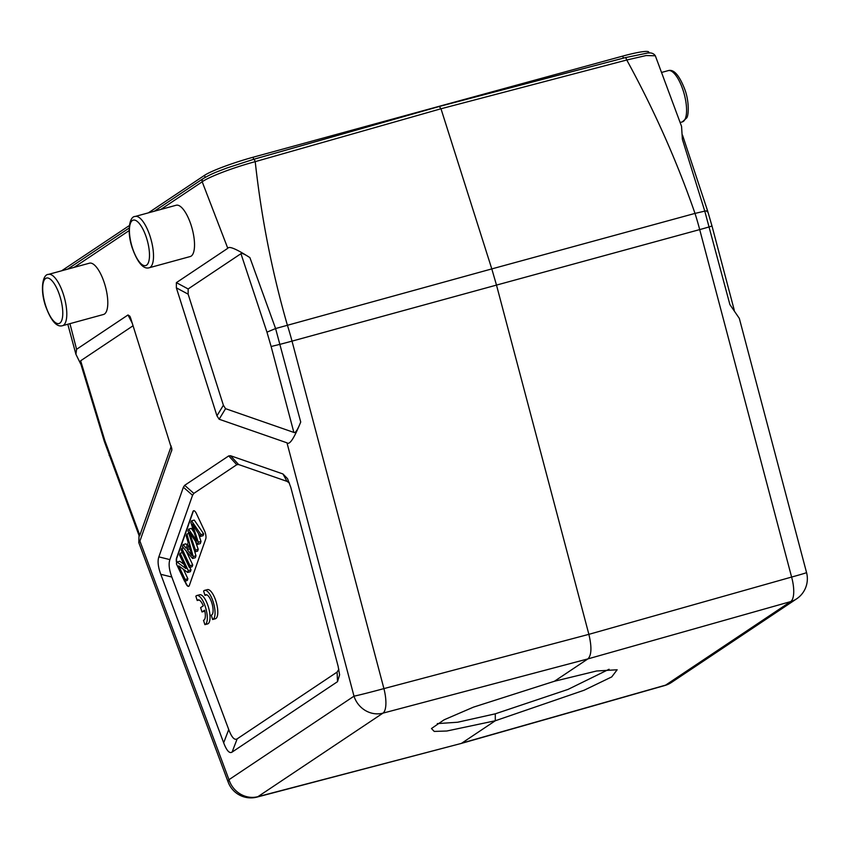 <?xml version="1.0" encoding="UTF-8"?>
<svg xmlns="http://www.w3.org/2000/svg" width="849" height="849" viewBox="0 0 849 849"><rect width="100%" height="100%" fill="white"/><g stroke="black" fill="none" stroke-linecap="round" stroke-linejoin="round"><path stroke-width="1.27" d="M439.4 106.454L624.938 57.743A3.025 1.072 -104.7 0 1 625.055 57.69A3.025 1.072 -104.7 0 1 626.764 60.003C654.08 109.892 676.833 161.023 695.002 213.407L491.794 268.91L496.495 285.094L292.014 341.128A120.876 40.943 74.7 0 0 287.312 324.955C272.009 271.786 261.312 217.344 255.22 161.65C229.665 168.601 207.527 177.717 202.2 181.803L227.787 248.301C228.954 245.828 236.33 248.927 249.903 257.618L275.585 328.542L491.794 268.91L440.992 108.768L626.764 60.003L646.142 55.535L655.279 55.79M439.283 106.454L625.055 57.69L646.291 53.296C650.514 52.309 653.528 53.126 655.332 55.779L681.556 126.363L682.373 139.3L704.776 211.125L695.002 213.407A120.876 42.928 -105.3 0 1 699.703 229.591L496.495 285.094L588.877 634.341C591.891 647.108 591.562 655.29 587.901 658.898L790.642 601.601A24.175 8.575 -105.8 0 0 791.618 577.055M682.5 135.076L707.663 211.072L711.993 225.983L709.35 226.863A24.175 0.552 165.2 0 1 699.703 229.591L791.608 577.055A24.175 0.552 -14.8 0 0 806.55 572.566L739.32 318.375L729.907 304.611L704.776 211.125C707.535 210.658 708.299 210.86 707.079 211.741M253.511 159.347A3.025 1.029 74.1 0 1 255.22 161.65L440.992 108.768L439.273 106.465L253.501 159.347L226.863 168.017C217.546 171.689 213.152 172.846 203.251 178.534L154.327 211.221M300.726 422.027L275.585 328.542L266.957 332.15L240.946 253.692L188.149 288.957L188.149 294.168L223.383 405.249L225.558 408.677L293.86 432.428C295.303 433.404 297.585 429.934 300.726 422.027C294.104 438.349 289.53 445.279 286.983 442.828L354.001 696.169A24.175 0.552 -14.8 0 0 383.918 688.603A24.175 8.193 75.2 0 1 382.941 713.149L257.916 796.67A24.175 8.532 75.3 0 1 256.982 797.094L460.901 743.533M240.946 253.692C241.657 252.832 244.65 254.138 249.903 257.618M227.787 248.301L176.38 282.643L176.369 287.853L216.951 415.798L219.138 419.236L286.983 442.828M69.936 323.66L76.58 349.31L127.997 314.968L129.886 316.231L130.725 318.343L171.912 449.63L139.926 541.078L138.812 542.649L139.034 535.517M338.135 666.327L290.814 487.432L287.546 478.687L282.95 473.965L230.535 455.733L228.71 455.913L184.668 485.331L183.384 487.23L158.848 556.87C157.415 561.093 158.063 566.909 160.779 574.295L223.669 742.801C226.641 750.654 229.453 753.753 232.095 752.097L337.52 681.673L339.6 674.817L338.135 666.327M190.208 256.547A26.595 9.222 -105.3 0 0 191.227 225.526A26.595 9.222 -105.3 0 0 176.178 205.246L135.171 216.463A26.595 9.222 74.7 0 1 150.22 236.744A26.595 9.222 74.7 0 1 150.666 238.219A26.595 9.222 74.7 0 1 149.201 267.764L190.208 256.547M103.493 314.48A26.595 9.222 -105.3 0 0 104.501 283.46A26.595 9.222 -105.3 0 0 89.453 263.179L48.446 274.397A26.595 9.222 74.7 0 1 63.505 294.677A26.595 9.222 74.7 0 1 63.951 296.152A26.595 9.222 74.7 0 1 62.486 325.698L103.493 314.48M76.58 349.31L75.911 354.266L80.942 364.486M171.254 446.118L139.82 535.337L104.809 440.472L104.236 441.14L80.422 362.693L80.655 360.772L133.081 325.751M104.809 440.472L80.655 360.772M139.82 535.337L139.257 536.122L104.225 441.14M138.812 542.649L228.19 782.162A24.175 5.72 -20.5 0 1 228.975 779.69A24.175 22.52 56.3 0 0 257.916 796.67L460.986 743.512L664.767 685.525A24.175 8.235 -105.9 0 0 665.616 685.132L461.835 743.108L495.296 720.759L584.101 690.237L611.747 676.897L617.149 669.765L596.592 670.997L554.45 681.248L587.901 658.898L382.941 713.149A24.175 22.52 -123.7 0 1 354.001 696.169L228.975 779.69L139.926 541.078M609.094 669.245L568.045 689.399L495.296 713.818L495.296 720.759L446.829 731.01L434.232 731.424L431.472 728.527L444.112 719.803L473.434 707.153L554.45 681.248M495.296 713.818L457.664 722.234L437.277 723.613M649.103 53.094L648.785 52.107A40.487 4.362 162.4 0 0 622.741 56.098L253.066 157.235A40.487 4.362 162.4 0 0 204.524 175.34L148.363 212.855M61.648 270.789L129.377 225.537M289.467 483.049L287.015 481.372L238.601 464.53L236.765 464.711L193.848 493.386L192.553 495.285L169.885 559.618C168.452 563.842 169.1 569.658 171.827 577.044L228.731 729.546C231.703 737.399 234.515 740.508 237.168 738.853L337.095 672.09L338.847 669.32M184.742 581.151L185.91 583.634A6.039 2.101 -105.3 0 0 188.595 586.362A6.039 2.101 -105.3 0 0 189.338 585.492L205.745 538.924A6.039 2.101 -105.3 0 0 205.246 532.737A6.039 2.101 -105.3 0 0 204.513 530.848L196.352 513.475A6.039 2.101 -105.3 0 0 193.657 510.748A6.039 2.101 -105.3 0 0 192.925 511.618L176.507 558.186A6.039 2.101 -105.3 0 0 176.656 563.057M212.632 619.505L215.37 618.762A15.112 5.243 -105.3 0 0 216.399 602.769A15.112 5.243 -105.3 0 0 207.368 589.62L204.63 590.363A15.112 5.243 -105.3 0 0 203.611 591.042L204.98 595.361A10.549 3.661 74.7 0 1 205.808 594.746A10.549 3.661 74.7 0 1 212.133 603.957A10.549 3.661 74.7 0 1 211.38 615.101A10.549 3.661 74.7 0 1 211.252 615.132L212.632 619.505A15.112 5.243 -105.3 0 0 213.661 603.512A15.112 5.243 -105.3 0 0 204.63 590.363M204.885 624.652L207.623 623.909A15.112 5.243 -105.3 0 0 208.652 607.916A15.112 5.243 -105.3 0 0 199.621 594.767L196.883 595.51A15.112 5.243 -105.3 0 0 195.854 596.189L197.223 600.508A10.549 3.661 74.7 0 1 198.061 599.893A10.549 3.661 74.7 0 1 203.282 605.846L200.629 607.629L201.998 611.959L204.651 610.187A10.549 3.661 74.7 0 1 203.633 620.248A10.549 3.661 74.7 0 1 203.495 620.279L204.885 624.652A15.112 5.243 -105.3 0 0 205.914 608.659A15.112 5.243 -105.3 0 0 196.883 595.51M201.998 611.959L204.853 611.131M176.836 562.547A6.039 2.101 74.7 0 1 176.783 558.111L193.201 511.544A6.039 2.101 74.7 0 1 193.805 510.727M188.733 586.309A6.039 2.101 74.7 0 1 186.186 583.56L185.018 581.077M187.194 545.419L185.899 543.838L183.161 544.58L186.186 548.274L188.17 542.66L186.218 535.91L186.886 534.021L188.86 533.48M186.886 534.021L193.222 556.562L192.553 558.483L195.281 557.74L195.96 555.819L194.856 551.892L197.594 551.171L198.231 549.377L195.588 541.62M183.936 564.341L179.755 561.253L177.027 561.996L185.931 568.597L179.51 554.938L180.115 553.23L182.386 552.614M180.115 553.23L188.276 570.602L187.629 572.438L178.736 565.859L185.146 579.496L184.541 581.204L187.279 580.451L187.873 578.753L183.469 569.35M187.629 572.438L190.367 571.685L191.014 569.859L189.836 567.365M189.38 567.493L181.219 550.11L181.845 548.337L190.006 565.71L189.38 567.493L192.107 566.739L192.734 564.956L186.175 550.99M194.018 532.249L191.343 528.386L188.605 529.139L196.926 541.163L190.898 522.634L191.534 520.819L194.272 520.076L203.686 533.883L203.049 535.708L200.311 536.451L192.373 524.12L198.273 542.235L197.52 544.379L200.258 543.625L201.011 541.482L198.475 533.618M193.222 556.562L195.96 555.819M192.553 558.483L182.45 546.607L183.161 544.58M190.738 551.617L188.871 545.037L187.258 549.6L192.044 555.66L190.738 551.617M187.258 549.6L189.953 548.857M188.276 570.602L191.014 569.859M185.146 579.496L187.873 578.753M184.541 581.204L176.38 563.821L177.027 561.996M181.845 548.337L183.522 547.87M190.006 565.71L192.734 564.956M191.534 520.819L200.958 534.626L203.686 533.883M200.958 534.626L200.311 536.451M201.011 541.482L198.273 542.235M197.52 544.379L189.454 532.408L195.493 550.131L194.867 551.914L188 530.858L188.605 529.139M198.231 549.377L195.493 550.131M206.848 594.852L204.98 595.361M199.09 599.999L197.223 600.508M796.606 598.853A24.175 22.52 -123.7 0 1 790.642 601.601L665.616 685.132A24.175 22.52 56.3 0 0 671.58 682.373L796.606 598.853A24.175 24.175 0 0 0 806.55 572.566M439.166 106.507L253.618 159.336M160.801 209.448L202.2 181.803A3.025 2.812 -123.7 0 1 203.219 178.566M791.608 577.055L588.877 634.341L383.918 688.603L292.014 341.128A24.175 0.552 165.2 0 1 280.159 344.291L271.128 346.498L293.86 432.428M266.957 332.15L271.128 346.498M188.149 288.957L176.38 282.643M129.133 230.61L74.086 267.382M127.997 314.968L132.285 323.257M109.617 454.395A12.088 2.855 159.5 0 0 109.224 455.637M171.742 447.932L171.689 450.925M623.389 58.125L622.741 56.098M253.066 157.235L253.713 159.283M205.161 177.367L204.524 175.34M176.369 287.853L188.149 294.168M219.138 419.236L225.558 408.677M223.383 405.249L216.951 415.798M337.095 672.09L337.52 681.673M232.095 752.097L237.168 738.853M160.779 574.295L171.827 577.044M228.731 729.546L223.669 742.801M169.885 559.618L158.848 556.87M183.384 487.23L192.553 495.285M193.848 493.386L184.668 485.331M228.71 455.913L236.765 464.711M238.601 464.53L230.535 455.733M282.95 473.965L287.015 481.372M194.612 527.675L193.668 527.94M192.065 536.557L190.993 536.855M146.569 238.102A23.57 8.182 74.7 0 1 146.537 265.196A23.57 8.182 74.7 0 1 132.338 247.621A23.57 8.182 74.7 0 1 132.37 220.528A23.57 8.182 74.7 0 1 146.569 238.102M59.855 296.036A23.57 8.182 74.7 0 1 59.823 323.129A23.57 8.182 74.7 0 1 45.613 305.555A23.57 8.182 74.7 0 1 45.644 278.461A23.57 8.182 74.7 0 1 59.855 296.036M682.267 121.927A26.595 9.222 -105.3 0 0 683.286 90.907A26.595 9.222 -105.3 0 0 682.596 88.858A26.595 9.222 -105.3 0 0 668.227 70.626C673.936 68.939 679.614 75.593 685.249 90.599C689.494 103.175 688.539 116.133 686.629 118L682.267 121.927L680.155 122.5M711.993 225.983L734.258 310.15M664.756 685.536A24.175 24.175 0 0 0 671.58 682.373M129.154 228.041L67.602 269.154M75.911 354.266L67.814 324.244M228.19 782.162A24.175 24.175 0 0 0 257.003 797.084M135.171 216.463C129.335 216.283 126.724 231.703 132.189 247.781C139.289 267.488 145.635 268.846 149.201 267.764M48.446 274.397C42.62 274.216 39.999 289.636 45.464 305.714C52.564 325.422 58.91 326.78 62.486 325.698M668.227 70.626L661.594 72.441"/></g></svg>
